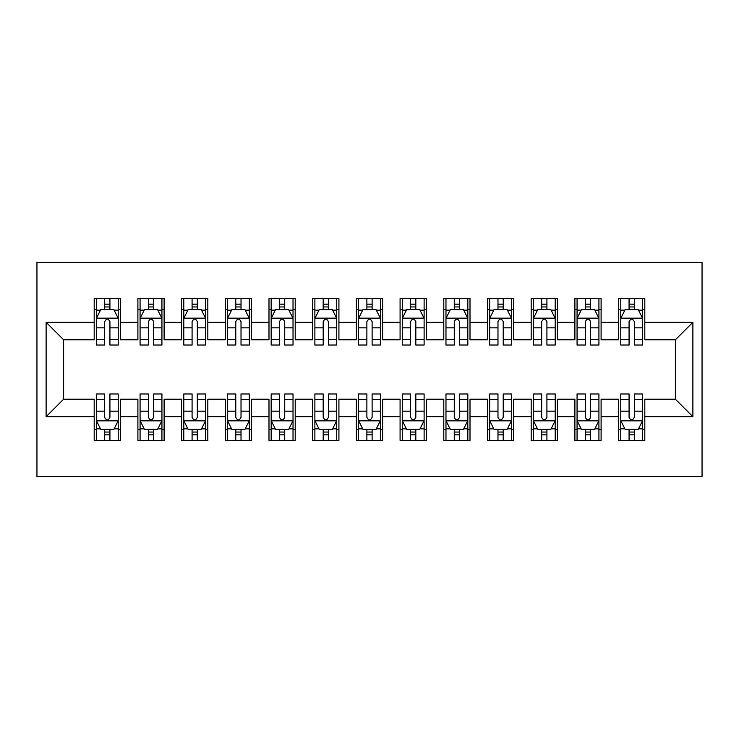 <?xml version="1.0" encoding="UTF-8"?>
<svg xmlns="http://www.w3.org/2000/svg" width="739" height="739" viewBox="0 0 739 739"><rect width="100%" height="100%" fill="white"/><g stroke="black" fill="none" stroke-linecap="round" stroke-linejoin="round"><path stroke-width="1.11" d="M36.95 476.563L702.05 476.563L702.05 262.437L36.95 262.437L36.95 476.563M46.123 416.694L46.123 322.306L94.195 322.306L94.195 339.783L63.609 339.783L63.609 399.217L46.123 416.694L94.195 416.694L94.195 440.509L120.411 440.509L120.411 416.694L137.897 416.694L137.897 440.509L164.113 440.509L164.113 416.694L181.591 416.694L181.591 440.509L207.816 440.509L207.816 416.694L225.293 416.694L225.293 440.509L251.509 440.509L251.509 416.694L268.996 416.694L268.996 440.509L295.212 440.509L295.212 416.694L312.689 416.694L312.689 440.509L338.915 440.509L338.915 416.694L356.392 416.694L356.392 440.509L382.608 440.509L382.608 416.694L400.085 416.694L400.085 440.509L426.311 440.509L426.311 416.694L443.788 416.694L443.788 440.509L470.004 440.509L470.004 416.694L487.491 416.694L487.491 440.509L513.707 440.509L513.707 416.694L531.184 416.694L531.184 440.509L557.409 440.509L557.409 416.694L574.887 416.694L574.887 440.509L601.103 440.509L601.103 416.694L618.589 416.694L618.589 440.509L644.805 440.509L644.805 399.217L675.391 399.217L675.391 339.783L644.805 339.783L644.805 322.306L692.877 322.306L692.877 416.694L644.805 416.694M644.805 322.306L644.805 298.491L618.589 298.491L618.589 322.306L601.103 322.306L601.103 298.491L574.887 298.491L574.887 322.306L557.409 322.306L557.409 298.491L531.184 298.491L531.184 322.306L513.707 322.306L513.707 298.491L487.491 298.491L487.491 322.306L470.004 322.306L470.004 298.491L443.788 298.491L443.788 322.306L426.311 322.306L426.311 298.491L400.085 298.491L400.085 322.306L382.608 322.306L382.608 298.491L356.392 298.491L356.392 322.306L338.915 322.306L338.915 298.491L312.689 298.491L312.689 322.306L295.212 322.306L295.212 298.491L268.996 298.491L268.996 322.306L251.509 322.306L251.509 298.491L225.293 298.491L225.293 322.306L207.816 322.306L207.816 298.491L181.591 298.491L181.591 322.306L164.113 322.306L164.113 298.491L137.897 298.491L137.897 322.306L120.411 322.306L120.411 298.491L94.195 298.491L94.195 322.306M601.103 416.694L601.103 399.217L618.589 399.217L618.589 416.694M692.877 322.306L675.391 339.783M557.409 416.694L557.409 399.217L574.887 399.217L574.887 416.694M618.589 322.306L618.589 339.783L601.103 339.783L601.103 322.306M513.707 416.694L513.707 399.217L531.184 399.217L531.184 416.694M574.887 322.306L574.887 339.783L557.409 339.783L557.409 322.306M470.004 416.694L470.004 399.217L487.491 399.217L487.491 416.694M531.184 322.306L531.184 339.783L513.707 339.783L513.707 322.306M426.311 416.694L426.311 399.217L443.788 399.217L443.788 416.694M487.491 322.306L487.491 339.783L470.004 339.783L470.004 322.306M382.608 416.694L382.608 399.217L400.085 399.217L400.085 416.694M443.788 322.306L443.788 339.783L426.311 339.783L426.311 322.306M338.915 416.694L338.915 399.217L356.392 399.217L356.392 416.694M400.085 322.306L400.085 339.783L382.608 339.783L382.608 322.306M295.212 416.694L295.212 399.217L312.689 399.217L312.689 416.694M356.392 322.306L356.392 339.783L338.915 339.783L338.915 322.306M251.509 416.694L251.509 399.217L268.996 399.217L268.996 416.694M312.689 322.306L312.689 339.783L295.212 339.783L295.212 322.306M207.816 416.694L207.816 399.217L225.293 399.217L225.293 416.694M268.996 322.306L268.996 339.783L251.509 339.783L251.509 322.306M164.113 416.694L164.113 399.217L181.591 399.217L181.591 416.694M225.293 322.306L225.293 339.783L207.816 339.783L207.816 322.306M120.411 416.694L120.411 399.217L137.897 399.217L137.897 416.694M181.591 322.306L181.591 339.783L164.113 339.783L164.113 322.306M63.609 399.217L94.195 399.217L94.195 416.694M137.897 322.306L137.897 339.783L120.411 339.783L120.411 322.306M618.589 309.41L620.769 309.41M629.074 309.41L634.321 309.41M642.616 309.41L644.805 309.41M574.887 309.41L577.067 309.41M585.371 309.41L590.618 309.41M598.923 309.41L601.103 309.41M531.184 309.41L533.373 309.41M541.678 309.41L546.915 309.41M555.22 309.41L557.409 309.41M487.491 309.41L489.671 309.41M497.975 309.41L503.222 309.41M511.527 309.41L513.707 309.41M443.788 309.41L445.977 309.41M454.273 309.41L459.519 309.41M467.824 309.41L470.004 309.41M400.085 309.41L402.275 309.41M410.579 309.41L415.817 309.41M424.121 309.41L426.311 309.41M356.392 309.41L358.572 309.41M366.877 309.41L372.123 309.41M380.428 309.41L382.608 309.41M312.689 309.41L314.879 309.41M323.183 309.41L328.421 309.41M336.725 309.41L338.915 309.41M268.996 309.41L271.176 309.41M279.481 309.41L284.727 309.41M293.023 309.41L295.212 309.41M225.293 309.41L227.473 309.41M235.778 309.41L241.025 309.41M249.329 309.41L251.509 309.41M181.591 309.41L183.78 309.41M192.085 309.41L197.322 309.41M205.627 309.41L207.816 309.41M137.897 309.41L140.077 309.41M148.382 309.41L153.629 309.41M161.933 309.41L164.113 309.41M94.195 309.41L96.384 309.41M104.679 309.41L109.926 309.41M118.231 309.41L120.411 309.41M94.195 429.59L96.384 429.59M104.679 429.59L109.926 429.59M118.231 429.59L120.411 429.59M137.897 429.59L140.077 429.59M148.382 429.59L153.629 429.59M161.933 429.59L164.113 429.59M181.591 429.59L183.78 429.59M192.085 429.59L197.322 429.59M205.627 429.59L207.816 429.59M225.293 429.59L227.473 429.59M235.778 429.59L241.025 429.59M249.329 429.59L251.509 429.59M268.996 429.59L271.176 429.59M279.481 429.59L284.727 429.59M293.023 429.59L295.212 429.59M312.689 429.59L314.879 429.59M323.183 429.59L328.421 429.59M336.725 429.59L338.915 429.59M356.392 429.59L358.572 429.59M366.877 429.59L372.123 429.59M380.428 429.59L382.608 429.59M400.085 429.59L402.275 429.59M410.579 429.59L415.817 429.59M424.121 429.59L426.311 429.59M443.788 429.59L445.977 429.59M454.273 429.59L459.519 429.59M467.824 429.59L470.004 429.59M487.491 429.59L489.671 429.59M497.975 429.59L503.222 429.59M511.527 429.59L513.707 429.59M531.184 429.59L533.373 429.59M541.678 429.59L546.915 429.59M555.22 429.59L557.409 429.59M574.887 429.59L577.067 429.59M585.371 429.59L590.618 429.59M598.923 429.59L601.103 429.59M618.589 429.59L620.769 429.59M629.074 429.59L634.321 429.59M642.616 429.59L644.805 429.59M46.123 322.306L63.609 339.783M675.391 399.217L692.877 416.694M109.926 304.172L104.679 304.172M118.231 339.552L109.926 339.552L109.926 345.03L118.231 345.03L118.231 318.37L113.861 309.632L100.753 309.632L96.384 318.37L96.384 345.03L104.679 345.03L104.679 339.552L96.384 339.552M96.384 318.37L96.384 298.491M118.231 318.37L118.231 298.491M104.679 309.632L104.679 298.491M109.926 298.491L109.926 309.632M109.926 339.552L109.926 321.65C108.18 318.278 106.434 318.278 104.679 321.65L104.679 339.552M104.679 434.828L109.926 434.828M96.384 399.448L104.679 399.448L104.679 393.97L96.384 393.97L96.384 420.63L100.753 429.368L113.861 429.368L118.231 420.63L118.231 393.97L109.926 393.97L109.926 399.448L118.231 399.448M118.231 420.63L118.231 440.509M96.384 420.63L96.384 440.509M109.926 429.368L109.926 440.509M104.679 440.509L104.679 429.368M104.679 399.448L104.679 417.35C106.425 420.722 108.18 420.722 109.926 417.35L109.926 399.448M153.629 304.172L148.382 304.172M161.933 339.552L153.629 339.552L153.629 345.03L161.933 345.03L161.933 318.37L157.564 309.632L144.447 309.632L140.077 318.37L140.077 345.03L148.382 345.03L148.382 339.552L140.077 339.552M140.077 318.37L140.077 298.491M161.933 318.37L161.933 298.491M148.382 309.632L148.382 298.491M153.629 298.491L153.629 309.632M153.629 339.552L153.629 321.65C151.883 318.278 150.137 318.278 148.382 321.65L148.382 339.552M197.322 304.172L192.085 304.172M205.627 339.552L197.322 339.552L197.322 345.03L205.627 345.03L205.627 318.37L201.257 309.632L188.149 309.632L183.78 318.37L183.78 345.03L192.085 345.03L192.085 339.552L183.78 339.552M183.78 318.37L183.78 298.491M205.627 318.37L205.627 298.491M192.085 309.632L192.085 298.491M197.322 298.491L197.322 309.632M197.322 339.552L197.322 321.65C195.576 318.278 193.83 318.278 192.085 321.65L192.085 339.552M148.382 434.828L153.629 434.828M140.077 399.448L148.382 399.448L148.382 393.97L140.077 393.97L140.077 420.63L144.447 429.368L157.564 429.368L161.933 420.63L161.933 393.97L153.629 393.97L153.629 399.448L161.933 399.448M161.933 420.63L161.933 440.509M140.077 420.63L140.077 440.509M153.629 429.368L153.629 440.509M148.382 440.509L148.382 429.368M148.382 399.448L148.382 417.35C150.128 420.722 151.874 420.722 153.629 417.35L153.629 399.448M192.085 434.828L197.322 434.828M183.78 399.448L192.085 399.448L192.085 393.97L183.78 393.97L183.78 420.63L188.149 429.368L201.257 429.368L205.627 420.63L205.627 393.97L197.322 393.97L197.322 399.448L205.627 399.448M205.627 420.63L205.627 440.509M183.78 420.63L183.78 440.509M197.322 429.368L197.322 440.509M192.085 440.509L192.085 429.368M192.085 399.448L192.085 417.35C193.83 420.722 195.576 420.722 197.322 417.35L197.322 399.448M241.025 304.172L235.778 304.172M249.329 339.552L241.025 339.552L241.025 345.03L249.329 345.03L249.329 318.37L244.96 309.632L231.852 309.632L227.473 318.37L227.473 345.03L235.778 345.03L235.778 339.552L227.473 339.552M227.473 318.37L227.473 298.491M249.329 318.37L249.329 298.491M235.778 309.632L235.778 298.491M241.025 298.491L241.025 309.632M241.025 339.552L241.025 321.65C239.279 318.278 237.533 318.278 235.778 321.65L235.778 339.552M284.727 304.172L279.481 304.172M293.023 339.552L284.727 339.552L284.727 345.03L293.023 345.03L293.023 318.37L288.653 309.632L275.545 309.632L271.176 318.37L271.176 345.03L279.481 345.03L279.481 339.552L271.176 339.552M271.176 318.37L271.176 298.491M293.023 318.37L293.023 298.491M279.481 309.632L279.481 298.491M284.727 298.491L284.727 309.632M284.727 339.552L284.727 321.65C282.982 318.278 281.226 318.278 279.481 321.65L279.481 339.552M235.778 434.828L241.025 434.828M227.473 399.448L235.778 399.448L235.778 393.97L227.473 393.97L227.473 420.63L231.852 429.368L244.96 429.368L249.329 420.63L249.329 393.97L241.025 393.97L241.025 399.448L249.329 399.448M249.329 420.63L249.329 440.509M227.473 420.63L227.473 440.509M241.025 429.368L241.025 440.509M235.778 440.509L235.778 429.368M235.778 399.448L235.778 417.35C237.524 420.722 239.279 420.722 241.025 417.35L241.025 399.448M279.481 434.828L284.727 434.828M271.176 399.448L279.481 399.448L279.481 393.97L271.176 393.97L271.176 420.63L275.545 429.368L288.653 429.368L293.023 420.63L293.023 393.97L284.727 393.97L284.727 399.448L293.023 399.448M293.023 420.63L293.023 440.509M271.176 420.63L271.176 440.509M284.727 429.368L284.727 440.509M279.481 440.509L279.481 429.368M279.481 399.448L279.481 417.35C281.226 420.722 282.972 420.722 284.727 417.35L284.727 399.448M328.421 304.172L323.183 304.172M336.725 339.552L328.421 339.552L328.421 345.03L336.725 345.03L336.725 318.37L332.356 309.632L319.248 309.632L314.879 318.37L314.879 345.03L323.183 345.03L323.183 339.552L314.879 339.552M314.879 318.37L314.879 298.491M336.725 318.37L336.725 298.491M323.183 309.632L323.183 298.491M328.421 298.491L328.421 309.632M328.421 339.552L328.421 321.65C326.675 318.278 324.929 318.278 323.183 321.65L323.183 339.552M323.183 434.828L328.421 434.828M314.879 399.448L323.183 399.448L323.183 393.97L314.879 393.97L314.879 420.63L319.248 429.368L332.356 429.368L336.725 420.63L336.725 393.97L328.421 393.97L328.421 399.448L336.725 399.448M336.725 420.63L336.725 440.509M314.879 420.63L314.879 440.509M328.421 429.368L328.421 440.509M323.183 440.509L323.183 429.368M323.183 399.448L323.183 417.35C324.929 420.722 326.675 420.722 328.421 417.35L328.421 399.448M372.123 304.172L366.877 304.172M380.428 339.552L372.123 339.552L372.123 345.03L380.428 345.03L380.428 318.37L376.059 309.632L362.941 309.632L358.572 318.37L358.572 345.03L366.877 345.03L366.877 339.552L358.572 339.552M358.572 318.37L358.572 298.491M380.428 318.37L380.428 298.491M366.877 309.632L366.877 298.491M372.123 298.491L372.123 309.632M372.123 339.552L372.123 321.65C370.378 318.278 368.632 318.278 366.877 321.65L366.877 339.552M366.877 434.828L372.123 434.828M358.572 399.448L366.877 399.448L366.877 393.97L358.572 393.97L358.572 420.63L362.941 429.368L376.059 429.368L380.428 420.63L380.428 393.97L372.123 393.97L372.123 399.448L380.428 399.448M380.428 420.63L380.428 440.509M358.572 420.63L358.572 440.509M372.123 429.368L372.123 440.509M366.877 440.509L366.877 429.368M366.877 399.448L366.877 417.35C368.622 420.722 370.368 420.722 372.123 417.35L372.123 399.448M415.817 304.172L410.579 304.172M424.121 339.552L415.817 339.552L415.817 345.03L424.121 345.03L424.121 318.37L419.752 309.632L406.644 309.632L402.275 318.37L402.275 345.03L410.579 345.03L410.579 339.552L402.275 339.552M402.275 318.37L402.275 298.491M424.121 318.37L424.121 298.491M410.579 309.632L410.579 298.491M415.817 298.491L415.817 309.632M415.817 339.552L415.817 321.65C414.071 318.278 412.325 318.278 410.579 321.65L410.579 339.552M410.579 434.828L415.817 434.828M402.275 399.448L410.579 399.448L410.579 393.97L402.275 393.97L402.275 420.63L406.644 429.368L419.752 429.368L424.121 420.63L424.121 393.97L415.817 393.97L415.817 399.448L424.121 399.448M424.121 420.63L424.121 440.509M402.275 420.63L402.275 440.509M415.817 429.368L415.817 440.509M410.579 440.509L410.579 429.368M410.579 399.448L410.579 417.35C412.325 420.722 414.071 420.722 415.817 417.35L415.817 399.448M459.519 304.172L454.273 304.172M467.824 339.552L459.519 339.552L459.519 345.03L467.824 345.03L467.824 318.37L463.455 309.632L450.347 309.632L445.977 318.37L445.977 345.03L454.273 345.03L454.273 339.552L445.977 339.552M445.977 318.37L445.977 298.491M467.824 318.37L467.824 298.491M454.273 309.632L454.273 298.491M459.519 298.491L459.519 309.632M459.519 339.552L459.519 321.65C457.774 318.278 456.028 318.278 454.273 321.65L454.273 339.552M454.273 434.828L459.519 434.828M445.977 399.448L454.273 399.448L454.273 393.97L445.977 393.97L445.977 420.63L450.347 429.368L463.455 429.368L467.824 420.63L467.824 393.97L459.519 393.97L459.519 399.448L467.824 399.448M467.824 420.63L467.824 440.509M445.977 420.63L445.977 440.509M459.519 429.368L459.519 440.509M454.273 440.509L454.273 429.368M454.273 399.448L454.273 417.35C456.018 420.722 457.774 420.722 459.519 417.35L459.519 399.448M503.222 304.172L497.975 304.172M511.527 339.552L503.222 339.552L503.222 345.03L511.527 345.03L511.527 318.37L507.148 309.632L494.04 309.632L489.671 318.37L489.671 345.03L497.975 345.03L497.975 339.552L489.671 339.552M489.671 318.37L489.671 298.491M511.527 318.37L511.527 298.491M497.975 309.632L497.975 298.491M503.222 298.491L503.222 309.632M503.222 339.552L503.222 321.65C501.476 318.278 499.721 318.278 497.975 321.65L497.975 339.552M497.975 434.828L503.222 434.828M489.671 399.448L497.975 399.448L497.975 393.97L489.671 393.97L489.671 420.63L494.04 429.368L507.148 429.368L511.527 420.63L511.527 393.97L503.222 393.97L503.222 399.448L511.527 399.448M511.527 420.63L511.527 440.509M489.671 420.63L489.671 440.509M503.222 429.368L503.222 440.509M497.975 440.509L497.975 429.368M497.975 399.448L497.975 417.35C499.721 420.722 501.467 420.722 503.222 417.35L503.222 399.448M546.915 304.172L541.678 304.172M555.22 339.552L546.915 339.552L546.915 345.03L555.22 345.03L555.22 318.37L550.851 309.632L537.743 309.632L533.373 318.37L533.373 345.03L541.678 345.03L541.678 339.552L533.373 339.552M533.373 318.37L533.373 298.491M555.22 318.37L555.22 298.491M541.678 309.632L541.678 298.491M546.915 298.491L546.915 309.632M546.915 339.552L546.915 321.65C545.17 318.278 543.424 318.278 541.678 321.65L541.678 339.552M541.678 434.828L546.915 434.828M533.373 399.448L541.678 399.448L541.678 393.97L533.373 393.97L533.373 420.63L537.743 429.368L550.851 429.368L555.22 420.63L555.22 393.97L546.915 393.97L546.915 399.448L555.22 399.448M555.22 420.63L555.22 440.509M533.373 420.63L533.373 440.509M546.915 429.368L546.915 440.509M541.678 440.509L541.678 429.368M541.678 399.448L541.678 417.35C543.424 420.722 545.17 420.722 546.915 417.35L546.915 399.448M590.618 304.172L585.371 304.172M598.923 339.552L590.618 339.552L590.618 345.03L598.923 345.03L598.923 318.37L594.553 309.632L581.436 309.632L577.067 318.37L577.067 345.03L585.371 345.03L585.371 339.552L577.067 339.552M577.067 318.37L577.067 298.491M598.923 318.37L598.923 298.491M585.371 309.632L585.371 298.491M590.618 298.491L590.618 309.632M590.618 339.552L590.618 321.65C588.872 318.278 587.126 318.278 585.371 321.65L585.371 339.552M585.371 434.828L590.618 434.828M577.067 399.448L585.371 399.448L585.371 393.97L577.067 393.97L577.067 420.63L581.436 429.368L594.553 429.368L598.923 420.63L598.923 393.97L590.618 393.97L590.618 399.448L598.923 399.448M598.923 420.63L598.923 440.509M577.067 420.63L577.067 440.509M590.618 429.368L590.618 440.509M585.371 440.509L585.371 429.368M585.371 399.448L585.371 417.35C587.117 420.722 588.863 420.722 590.618 417.35L590.618 399.448M634.321 304.172L629.074 304.172M642.616 339.552L634.321 339.552L634.321 345.03L642.616 345.03L642.616 318.37L638.247 309.632L625.139 309.632L620.769 318.37L620.769 345.03L629.074 345.03L629.074 339.552L620.769 339.552M620.769 318.37L620.769 298.491M642.616 318.37L642.616 298.491M629.074 309.632L629.074 298.491M634.321 298.491L634.321 309.632M634.321 339.552L634.321 321.65C632.575 318.278 630.82 318.278 629.074 321.65L629.074 339.552M629.074 434.828L634.321 434.828M620.769 399.448L629.074 399.448L629.074 393.97L620.769 393.97L620.769 420.63L625.139 429.368L638.247 429.368L642.616 420.63L642.616 393.97L634.321 393.97L634.321 399.448L642.616 399.448M642.616 420.63L642.616 440.509M620.769 420.63L620.769 440.509M634.321 429.368L634.321 440.509M629.074 440.509L629.074 429.368M629.074 399.448L629.074 417.35C630.82 420.722 632.566 420.722 634.321 417.35L634.321 399.448M118.12 318.158L96.486 318.158M96.384 310.158L100.486 310.158M114.12 310.158L118.231 310.158M104.679 327.839L96.384 327.839M118.231 327.839L109.926 327.839M109.926 306.953L104.679 306.953M96.486 420.842L118.12 420.842M118.231 428.842L114.12 428.842M100.486 428.842L96.384 428.842M109.926 411.161L118.231 411.161M96.384 411.161L104.679 411.161M104.679 432.047L109.926 432.047M161.823 318.158L140.188 318.158M140.077 310.158L144.188 310.158M157.823 310.158L161.933 310.158M148.382 327.839L140.077 327.839M161.933 327.839L153.629 327.839M153.629 306.953L148.382 306.953M205.516 318.158L183.891 318.158M183.78 310.158L187.891 310.158M201.525 310.158L205.627 310.158M192.085 327.839L183.78 327.839M205.627 327.839L197.322 327.839M197.322 306.953L192.085 306.953M140.188 420.842L161.823 420.842M161.933 428.842L157.823 428.842M144.188 428.842L140.077 428.842M153.629 411.161L161.933 411.161M140.077 411.161L148.382 411.161M148.382 432.047L153.629 432.047M183.891 420.842L205.516 420.842M205.627 428.842L201.525 428.842M187.891 428.842L183.78 428.842M197.322 411.161L205.627 411.161M183.78 411.161L192.085 411.161M192.085 432.047L197.322 432.047M249.219 318.158L227.584 318.158M227.473 310.158L231.584 310.158M245.219 310.158L249.329 310.158M235.778 327.839L227.473 327.839M249.329 327.839L241.025 327.839M241.025 306.953L235.778 306.953M292.921 318.158L271.287 318.158M271.176 310.158L275.287 310.158M288.921 310.158L293.023 310.158M279.481 327.839L271.176 327.839M293.023 327.839L284.727 327.839M284.727 306.953L279.481 306.953M227.584 420.842L249.219 420.842M249.329 428.842L245.219 428.842M231.584 428.842L227.473 428.842M241.025 411.161L249.329 411.161M227.473 411.161L235.778 411.161M235.778 432.047L241.025 432.047M271.287 420.842L292.921 420.842M293.023 428.842L288.921 428.842M275.287 428.842L271.176 428.842M284.727 411.161L293.023 411.161M271.176 411.161L279.481 411.161M279.481 432.047L284.727 432.047M336.614 318.158L314.99 318.158M314.879 310.158L318.98 310.158M332.615 310.158L336.725 310.158M323.183 327.839L314.879 327.839M336.725 327.839L328.421 327.839M328.421 306.953L323.183 306.953M314.99 420.842L336.614 420.842M336.725 428.842L332.615 428.842M318.98 428.842L314.879 428.842M328.421 411.161L336.725 411.161M314.879 411.161L323.183 411.161M323.183 432.047L328.421 432.047M380.317 318.158L358.683 318.158M358.572 310.158L362.683 310.158M376.317 310.158L380.428 310.158M366.877 327.839L358.572 327.839M380.428 327.839L372.123 327.839M372.123 306.953L366.877 306.953M358.683 420.842L380.317 420.842M380.428 428.842L376.317 428.842M362.683 428.842L358.572 428.842M372.123 411.161L380.428 411.161M358.572 411.161L366.877 411.161M366.877 432.047L372.123 432.047M424.01 318.158L402.385 318.158M402.275 310.158L406.385 310.158M420.02 310.158L424.121 310.158M410.579 327.839L402.275 327.839M424.121 327.839L415.817 327.839M415.817 306.953L410.579 306.953M402.385 420.842L424.01 420.842M424.121 428.842L420.02 428.842M406.385 428.842L402.275 428.842M415.817 411.161L424.121 411.161M402.275 411.161L410.579 411.161M410.579 432.047L415.817 432.047M467.713 318.158L446.079 318.158M445.977 310.158L450.079 310.158M463.713 310.158L467.824 310.158M454.273 327.839L445.977 327.839M467.824 327.839L459.519 327.839M459.519 306.953L454.273 306.953M446.079 420.842L467.713 420.842M467.824 428.842L463.713 428.842M450.079 428.842L445.977 428.842M459.519 411.161L467.824 411.161M445.977 411.161L454.273 411.161M454.273 432.047L459.519 432.047M511.416 318.158L489.781 318.158M489.671 310.158L493.781 310.158M507.416 310.158L511.527 310.158M497.975 327.839L489.671 327.839M511.527 327.839L503.222 327.839M503.222 306.953L497.975 306.953M489.781 420.842L511.416 420.842M511.527 428.842L507.416 428.842M493.781 428.842L489.671 428.842M503.222 411.161L511.527 411.161M489.671 411.161L497.975 411.161M497.975 432.047L503.222 432.047M555.109 318.158L533.484 318.158M533.373 310.158L537.475 310.158M551.109 310.158L555.22 310.158M541.678 327.839L533.373 327.839M555.22 327.839L546.915 327.839M546.915 306.953L541.678 306.953M533.484 420.842L555.109 420.842M555.22 428.842L551.109 428.842M537.475 428.842L533.373 428.842M546.915 411.161L555.22 411.161M533.373 411.161L541.678 411.161M541.678 432.047L546.915 432.047M598.812 318.158L577.177 318.158M577.067 310.158L581.177 310.158M594.812 310.158L598.923 310.158M585.371 327.839L577.067 327.839M598.923 327.839L590.618 327.839M590.618 306.953L585.371 306.953M577.177 420.842L598.812 420.842M598.923 428.842L594.812 428.842M581.177 428.842L577.067 428.842M590.618 411.161L598.923 411.161M577.067 411.161L585.371 411.161M585.371 432.047L590.618 432.047M642.514 318.158L620.88 318.158M620.769 310.158L624.88 310.158M638.514 310.158L642.616 310.158M629.074 327.839L620.769 327.839M642.616 327.839L634.321 327.839M634.321 306.953L629.074 306.953M620.88 420.842L642.514 420.842M642.616 428.842L638.514 428.842M624.88 428.842L620.769 428.842M634.321 411.161L642.616 411.161M620.769 411.161L629.074 411.161M629.074 432.047L634.321 432.047"/></g></svg>
